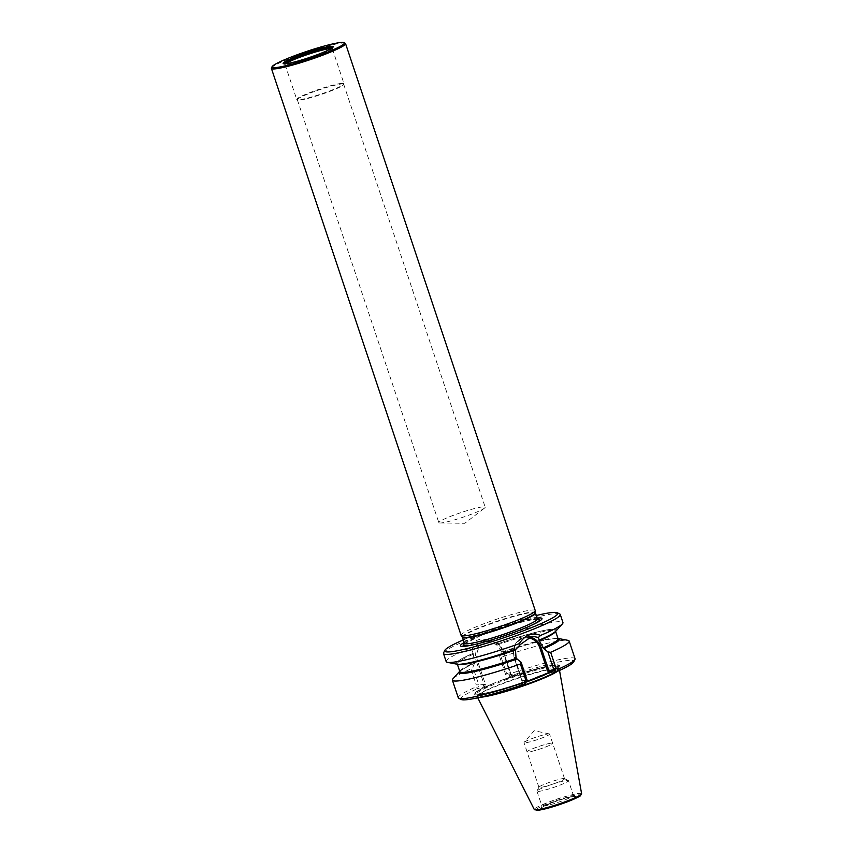 <?xml version="1.0" encoding="UTF-8"?>
<svg xmlns="http://www.w3.org/2000/svg" width="853" height="853" viewBox="0 0 853 853"><rect width="100%" height="100%" fill="white"/><g stroke="black" fill="none" stroke-linecap="round" stroke-linejoin="round"><path stroke-width="0.64" stroke-dasharray="4.26 3.2" d="M581.607 793.706A24.95 2.559 -18.5 0 0 579.166 793.365A24.95 2.559 -18.5 0 0 551.987 800.935A24.95 2.559 -18.5 0 0 534.298 809.529M566.84 780.463A16.612 1.706 161.5 0 1 568.322 780.527A16.612 1.706 161.5 0 1 568.461 780.666A16.612 1.706 161.5 0 1 553.245 787.554A16.612 1.706 161.5 0 1 536.953 791.211A16.612 1.706 161.5 0 1 536.974 791.008A16.612 1.706 161.5 0 1 549.652 785.176A16.612 1.706 161.5 0 1 566.84 780.463M563.236 778.565A13.52 1.386 161.5 0 1 564.441 778.608A13.52 1.386 161.5 0 1 564.547 778.725A13.52 1.386 161.5 0 1 552.168 784.333A13.52 1.386 161.5 0 1 538.904 787.308A13.52 1.386 161.5 0 1 538.925 787.148A13.52 1.386 161.5 0 1 549.247 782.404A13.52 1.386 161.5 0 1 563.236 778.565M551.379 743.134A13.52 1.386 -18.5 0 0 537.827 746.812A13.52 1.386 -18.5 0 0 527.165 751.578A13.52 1.386 -18.5 0 0 527.047 751.877A13.52 1.386 -18.5 0 0 528.37 752.037A13.52 1.386 -18.5 0 0 542.998 747.964A13.52 1.386 -18.5 0 0 552.691 743.294A13.52 1.386 -18.5 0 0 552.424 743.134A13.52 1.386 -18.5 0 0 551.379 743.134A13.499 1.386 161.5 0 1 552.403 743.123A13.499 1.386 161.5 0 1 552.669 743.294A13.499 1.386 161.5 0 1 540.312 748.891A13.499 1.386 161.5 0 1 527.069 751.856A13.499 1.386 161.5 0 1 527.175 751.568A13.499 1.386 161.5 0 1 537.827 746.801A13.499 1.386 161.5 0 1 551.358 743.123M557.318 671.428A43.29 4.446 -18.5 0 0 559.301 669.242A43.29 4.446 -18.5 0 0 558.918 668.816A43.29 4.446 -18.5 0 0 555.068 668.656A43.29 4.446 -18.5 0 0 510.286 680.939A43.29 4.446 -18.5 0 0 477.253 696.133A43.29 4.446 -18.5 0 0 477.2 696.709A43.29 4.446 -18.5 0 0 480.111 697.264M464.117 642.522A42.959 4.414 161.5 0 1 499.847 627.979A42.959 4.414 161.5 0 1 537.145 618.084M463.254 639.942A59.614 6.131 161.5 0 1 536.281 615.514M443.592 652.822A61.565 6.334 161.5 0 1 490.571 631.199A61.565 6.334 161.5 0 1 554.258 613.733A61.565 6.334 161.5 0 1 559.739 613.957M446.172 661.597A61.565 6.334 161.5 0 1 468.564 648.717C472.999 640.123 480.122 637.362 489.942 640.443A61.565 6.334 161.5 0 1 556.956 621.784A61.565 6.334 161.5 0 1 562.948 622.53M468.564 648.717L471.57 649.24L482.201 641.2L489.473 642.309L489.942 640.443M555.889 631.113A53.003 5.449 161.5 0 0 496.073 644.431L496.254 644.41A52.577 5.406 161.5 0 1 550.867 629.418A52.577 5.406 161.5 0 1 538.947 640.166M456.984 664.199A53.003 5.449 161.5 0 1 473.127 653.313L474.758 663.218A52.577 5.406 -18.5 0 0 459.799 671.503M516.182 649.026L515.479 649.965L516.001 649.048A52.577 5.406 161.5 0 1 461.388 664.039A52.577 5.406 161.5 0 1 473.308 653.291M471.57 649.24L473.127 653.313M496.073 644.431L489.473 642.309M558.033 638.63A52.577 5.406 -18.5 0 0 501.532 652.865L501.351 651.255L496.254 644.41M459.724 671.29A53.003 5.449 -18.5 0 1 474.567 663.239L474.854 662.45A51.798 5.321 -18.5 0 0 459.842 671.642M557.969 638.417A53.003 5.449 -18.5 0 0 501.34 652.876L501.628 652.087A51.798 5.321 -18.5 0 1 558.086 638.78M484.323 696.251A42.853 4.404 161.5 0 1 477.456 696.101A42.853 4.404 161.5 0 1 477.531 695.59A42.853 4.404 161.5 0 1 510.233 680.545A42.853 4.404 161.5 0 1 554.557 668.389A42.853 4.404 161.5 0 1 558.374 668.539A42.853 4.404 161.5 0 1 558.736 668.901A42.853 4.404 161.5 0 1 555.921 671.695M474.567 663.239L472.893 667.099L470.888 668.933L476.219 684.842L478.864 684.906L472.893 667.099M452.964 678.764A61.565 6.334 161.5 0 1 470.888 668.933M501.34 652.876L499.677 656.735L501.148 657.226A61.565 6.334 161.5 0 1 567.863 640.326M502.737 651.361L510.542 674.702L510.936 674.083L503.249 651.095L502.737 651.361A14.757 13.381 -95.7 0 0 485.517 642.298A14.757 13.381 -95.7 0 0 477.616 661.075L485.432 684.415L478.864 684.916L477.488 688.67L475.441 687.166L476.219 684.842M499.677 656.735L505.637 674.552L510.83 674.03L514.316 675.843L506.309 679.031A44.953 4.617 161.5 0 1 559.547 665.457A44.953 4.617 161.5 0 1 543.329 675.352M501.148 657.226L506.469 673.134L505.626 674.542L509.454 676.312L514.252 675.832M514.636 657.396L522.452 680.737L521.812 680.662L514.124 657.674L514.636 657.396A14.757 13.381 84.3 0 1 527.101 637.799M527.101 680.118L521.897 680.641L520.33 684.373L526.12 682.005M506.309 679.031L502.929 679.713A44.367 4.564 161.5 0 1 558.811 665.095A44.367 4.564 161.5 0 1 539.949 676.034M531.291 679.383A44.367 4.564 161.5 0 1 475.11 693.105A44.367 4.564 161.5 0 1 494.26 683.061L484.077 687.635L477.691 688.606M502.929 679.713L494.26 683.061M458.285 697.797A61.565 6.334 161.5 0 1 475.441 687.166M506.469 673.134L508.9 674.222A61.565 6.334 161.5 0 1 575.061 658.719M508.9 674.222L509.593 676.248A59.614 6.131 161.5 0 1 573.728 661.885M525.128 683.893L520.33 684.373M461.26 699.513A59.614 6.131 161.5 0 1 477.488 688.67M528.274 681.174A44.953 4.617 161.5 0 1 474.737 693.841A44.953 4.617 161.5 0 1 491.253 684.852M461.1 635.346A39.089 4.02 161.5 0 1 489.121 621.826A39.089 4.02 161.5 0 1 531.43 610.076A39.089 4.02 161.5 0 1 535.236 610.545M345.209 43.258A39.089 4.02 -18.5 0 0 341.733 43.108A39.089 4.02 -18.5 0 0 301.29 54.208A39.089 4.02 -18.5 0 0 271.457 67.931M332.467 47.704A25.451 2.612 161.5 0 1 332.595 48.024A25.451 2.612 161.5 0 1 332.553 48.163A25.451 2.612 161.5 0 1 309.287 58.42A25.451 2.612 161.5 0 1 284.529 64.231A25.451 2.612 161.5 0 1 284.401 64.156A25.451 2.612 161.5 0 1 284.316 63.815M331.231 48.546A24.918 2.559 161.5 0 1 332.382 48.909A24.918 2.559 161.5 0 1 332.382 49.069A24.918 2.559 161.5 0 1 309.554 59.241A24.918 2.559 161.5 0 1 285.201 64.849A24.918 2.559 161.5 0 1 285.115 64.721A24.918 2.559 161.5 0 1 285.808 63.74M341.573 83.359A24.918 2.559 161.5 0 1 344.004 83.658A24.918 2.559 161.5 0 1 343.962 83.957A24.918 2.559 161.5 0 1 321.186 94.001A24.918 2.559 161.5 0 1 296.951 99.684A24.918 2.559 161.5 0 1 296.737 99.481A24.918 2.559 161.5 0 1 314.608 90.855A24.918 2.559 161.5 0 1 341.573 83.359M341.317 83.989A24.428 2.516 161.5 0 1 343.695 84.276A24.428 2.516 161.5 0 1 343.652 84.564A24.428 2.516 161.5 0 1 321.325 94.416A24.428 2.516 161.5 0 1 297.569 99.993A24.428 2.516 161.5 0 1 297.356 99.78A24.428 2.516 161.5 0 1 314.874 91.335A24.428 2.516 161.5 0 1 341.317 83.989M441.225 522.942A24.428 2.516 161.5 0 1 440.031 523.006A24.428 2.516 161.5 0 1 438.847 522.654A24.428 2.516 161.5 0 1 456.366 514.199A24.428 2.516 161.5 0 1 482.809 506.853A24.428 2.516 161.5 0 1 485.186 507.151A24.428 2.516 161.5 0 1 484.461 508.143A24.428 2.516 161.5 0 1 464.395 516.747A24.428 2.516 161.5 0 1 441.225 522.942M548.276 733.921A13.499 1.386 161.5 0 1 549.321 733.921A13.499 1.386 161.5 0 1 549.588 734.081A13.499 1.386 161.5 0 1 537.23 739.679A13.499 1.386 161.5 0 1 523.987 742.654A13.499 1.386 161.5 0 1 524.094 742.355A13.499 1.386 161.5 0 1 534.746 737.6A13.499 1.386 161.5 0 1 548.276 733.921M536.206 809.838A23.234 2.388 161.5 0 1 553.17 801.756A23.234 2.388 161.5 0 1 578.025 794.879A23.234 2.388 161.5 0 1 580.264 795.092M571.777 795.209A16.612 1.706 161.5 0 1 573.397 795.412A16.612 1.706 161.5 0 1 558.182 802.3A16.612 1.706 161.5 0 1 541.879 805.957A16.612 1.706 161.5 0 1 553.789 800.21A16.612 1.706 161.5 0 1 571.777 795.209M574.058 796.414A18.563 1.909 161.5 0 1 557.105 804.912A18.563 1.909 161.5 0 1 543.606 806.256A18.563 1.909 161.5 0 1 574.058 796.414M457.592 664.284A51.798 5.321 161.5 0 1 457.251 663.901A51.798 5.321 161.5 0 1 473.575 654.134M497.267 644.964A51.798 5.321 161.5 0 1 555.495 631.028A51.798 5.321 161.5 0 1 555.452 631.54M474.577 661.619L476.379 661.438A15.738 14.266 -95.7 0 1 488.215 640.603A15.738 14.266 -95.7 0 1 503.153 651.084L501.351 651.255M529.127 636.903A15.738 14.266 84.3 0 0 526.056 636.839A15.738 14.266 84.3 0 0 514.22 657.684L516.022 657.503M526.045 682.155A42.853 4.404 161.5 0 1 476.774 694.065A42.853 4.404 161.5 0 1 507.492 679.244A42.853 4.404 161.5 0 1 553.885 666.353A42.853 4.404 161.5 0 1 558.054 666.875A42.853 4.404 161.5 0 1 546.08 674.286M554.407 665.116A43.834 4.51 161.5 0 1 514.402 685.183A43.834 4.51 161.5 0 1 482.521 688.35A43.834 4.51 161.5 0 1 554.407 665.116M482.489 688.126L484.056 684.394L476.379 661.438L477.616 661.075M522.452 680.737L521.098 683.957M484.077 687.635L485.432 684.415M510.542 674.702L513.485 676.248M464.427 643.61A40.283 4.137 161.5 0 1 497.576 629.429A40.283 4.137 161.5 0 1 535.652 619.246A40.283 4.137 161.5 0 1 537.561 619.15M529.041 626.379A40.283 4.137 161.5 0 1 528.231 626.742A40.283 4.137 161.5 0 1 476.443 644.068A40.283 4.137 161.5 0 1 475.579 644.271M464.363 643.279A38.502 3.956 161.5 0 1 491.968 629.962A38.502 3.956 161.5 0 1 533.647 618.372A38.502 3.956 161.5 0 1 537.401 618.841M462.411 637.426A38.502 3.956 161.5 0 1 490.006 624.108A38.502 3.956 161.5 0 1 531.686 612.518A38.502 3.956 161.5 0 1 535.439 612.987M462.283 637.159A38.556 3.966 161.5 0 1 489.377 623.895A38.556 3.966 161.5 0 1 531.611 612.123A38.556 3.966 161.5 0 1 535.385 612.699M538.925 787.148L536.974 791.008M564.441 778.608L568.322 780.527M536.953 791.211L541.879 805.957L541.655 807.471L552.509 802.534C561.924 799.165 568.962 797.15 573.632 796.51L574.495 796.489L573.397 795.412L568.461 780.666M564.547 778.725L549.588 734.081M538.904 787.308L523.987 742.654M559.515 670.437L559.301 669.242M477.755 697.797L477.2 696.709M515.958 649.058C496.339 655.904 480.068 660.606 467.167 663.154C455.214 665.084 457.325 663.431 457.219 663.837L457.368 664.263M538.904 640.176C557.67 631.945 555.953 629.962 555.484 630.953L555.612 631.391M482.201 641.2L488.215 640.603C495.369 640.4 500.38 643.887 503.249 651.095L510.936 674.083M474.801 663.207C457.144 671.236 459.724 672.505 459.852 671.716M532.059 636.242L526.056 636.839C515.862 639.483 511.885 646.425 514.124 657.674L521.812 680.662L520.266 684.351M558.118 638.844C557.212 639.132 560.752 638.076 552.062 638.876C540.152 640.742 523.315 645.401 501.564 652.854M558.736 668.901L558.043 666.62C556.934 667.003 561.359 665.564 550.366 671.386C537.273 677.495 521.044 683.381 501.703 689.043C491.882 691.826 484.621 693.457 479.94 693.937L476.635 693.862L477.456 696.101M477.531 695.59L477.253 696.133M558.374 668.539L558.918 668.816M558.811 665.095L559.547 665.457M475.11 693.105L474.737 693.841M514.316 675.843L510.915 674.041M474.673 644.484L476.443 644.068C490.827 640.784 514.764 632.777 528.231 626.742L529.894 626.006M537.87 619.417L535.13 619.417C526.034 620.12 496.745 628.96 478.97 636.445L464.341 644.015M332.553 48.163L333.139 47M284.529 64.231L283.356 63.655M332.382 49.069L332.595 48.024M285.201 64.849L284.401 64.156M285.115 64.721L296.737 99.481M332.382 48.909L344.004 83.658M343.652 84.564L343.962 83.957M297.569 99.993L296.951 99.684M440.031 523.006L464.821 523.284L484.461 508.143M297.356 99.78L438.847 522.654M343.695 84.276L485.186 507.151M549.321 733.921L534.223 730.712L524.094 742.355"/><path stroke-width="1.28" d="M477.755 697.797L534.298 809.529A24.95 2.559 -18.5 0 0 534.373 809.625A24.95 2.559 -18.5 0 0 536.718 809.796A24.95 2.559 -18.5 0 0 563.055 802.524A24.95 2.559 -18.5 0 0 581.607 793.812A24.95 2.559 -18.5 0 0 581.607 793.706L559.515 670.437M480.111 697.264A43.29 4.446 -18.5 0 0 481.401 697.168A43.29 4.446 -18.5 0 0 521.215 686.601A43.29 4.446 -18.5 0 0 557.318 671.428M537.145 618.084A42.959 4.414 161.5 0 1 537.806 618.02A42.959 4.414 161.5 0 1 529.894 626.006A42.959 4.414 161.5 0 1 474.673 644.484A42.959 4.414 161.5 0 1 464.117 642.522M536.281 615.514A59.614 6.131 161.5 0 1 551.976 612.529A59.614 6.131 161.5 0 1 557.286 612.753A59.614 6.131 161.5 0 1 503.195 637.98A59.614 6.131 161.5 0 1 444.818 650.381A59.614 6.131 161.5 0 1 463.254 639.942M557.286 612.753L559.739 613.957A61.565 6.334 161.5 0 1 560.261 614.469A61.565 6.334 161.5 0 1 503.878 640.006A61.565 6.334 161.5 0 1 443.485 653.547A61.565 6.334 161.5 0 1 443.592 652.822L444.818 650.381M560.261 614.469L562.948 622.53A61.565 6.334 161.5 0 1 562.372 623.916A61.565 6.334 161.5 0 1 540.567 635.41C532.176 632.19 525.053 634.941 519.189 643.684A61.565 6.334 161.5 0 1 447.484 662.355A61.565 6.334 161.5 0 1 446.172 661.597L443.485 653.547M562.372 623.916L555.889 631.113A53.003 5.449 161.5 0 1 539.128 640.155L539.171 640.795L538.947 640.166M519.189 643.684L520.522 644.378L516.182 649.026A53.003 5.449 161.5 0 1 456.984 664.199L447.484 662.355M540.567 635.41L538.414 637.447L532.059 636.242L520.522 644.378M538.414 637.447L539.128 640.155M459.724 671.29A53.003 5.449 -18.5 0 0 459.458 671.567A53.003 5.449 -18.5 0 0 517.078 659.017L516.022 657.503L515.479 649.965A51.798 5.321 161.5 0 1 457.592 664.284M557.969 638.417A53.003 5.449 -18.5 0 1 558.352 638.481A53.003 5.449 -18.5 0 1 543.851 648.653L539.171 640.795A51.798 5.321 161.5 0 0 555.452 631.54M555.921 671.695A42.853 4.404 161.5 0 1 522.452 685.673A42.853 4.404 161.5 0 1 484.323 696.251M459.458 671.567L452.964 678.764A61.565 6.334 161.5 0 0 452.389 680.15A61.565 6.334 161.5 0 0 520.405 664.007L521.14 662.301L517.078 659.017M558.352 638.481L567.863 640.326A61.565 6.334 161.5 0 1 569.164 641.083A61.565 6.334 161.5 0 1 550.654 652.3L547.914 651.937L543.851 648.653M521.14 662.301L527.101 680.118L524.99 683.957A59.614 6.131 161.5 0 1 461.26 699.513L458.807 698.308A61.565 6.334 161.5 0 1 458.285 697.797L452.389 680.15M520.405 664.007L525.725 679.926L527.101 680.118M542.796 647.139L539.757 647.683L547.562 671.023L553.874 669.754L555.985 668.219L550.654 652.3M526.12 682.005L539.949 676.034L552.094 672.079L556.892 671.599L553.874 669.754L547.914 651.937M525.725 679.926L524.446 682.293A61.565 6.334 161.5 0 1 458.807 698.308M569.164 641.083L575.061 658.719A61.565 6.334 161.5 0 1 574.954 659.444A61.565 6.334 161.5 0 1 557.915 669.349L555.985 668.219M574.954 659.444L573.728 661.885A59.614 6.131 161.5 0 1 557.094 671.524L557.915 669.349M524.446 682.293L524.99 683.957M345.54 43.578L535.236 610.545A39.089 4.02 161.5 0 1 535.257 610.652A39.089 4.02 161.5 0 1 499.442 626.752A39.089 4.02 161.5 0 1 461.142 635.453A39.089 4.02 161.5 0 1 461.1 635.346L271.393 68.389A39.089 4.02 -18.5 0 0 275.199 68.858A39.089 4.02 -18.5 0 0 317.519 57.098A39.089 4.02 -18.5 0 0 345.54 43.578A39.089 4.02 -18.5 0 0 345.209 43.258L343.983 42.65A38.118 3.913 -18.5 0 0 306.92 51.351A38.118 3.913 -18.5 0 0 272.075 66.705A38.118 3.913 -18.5 0 0 275.732 67.611A38.118 3.913 -18.5 0 0 318.787 55.498A38.118 3.913 -18.5 0 0 343.983 42.65M330.612 46.371A26.39 2.708 161.5 0 1 333.139 47A26.39 2.708 161.5 0 1 309.021 57.631A26.39 2.708 161.5 0 1 283.356 63.655A26.39 2.708 161.5 0 1 300.8 54.763A26.39 2.708 161.5 0 1 330.612 46.371M272.075 66.705L271.457 67.931A39.089 4.02 -18.5 0 0 271.393 68.389M284.316 63.815A25.451 2.612 161.5 0 1 303.401 54.912A25.451 2.612 161.5 0 1 330.111 47.555A25.451 2.612 161.5 0 1 332.467 47.704M285.808 63.74A24.918 2.559 161.5 0 1 306.238 54.965A24.918 2.559 161.5 0 1 329.951 48.61A24.918 2.559 161.5 0 1 331.231 48.546M580.264 795.092A23.234 2.388 161.5 0 1 559.014 804.795A23.234 2.388 161.5 0 1 536.206 809.838M459.799 671.503A52.577 5.406 -18.5 0 0 516.897 659.038M459.863 671.695L459.842 671.642A51.798 5.321 -18.5 0 0 516.3 658.335M552.094 672.079L548.682 670.277L540.994 647.32A15.738 14.266 84.3 0 0 529.127 636.903M543.073 647.971A51.798 5.321 -18.5 0 0 558.086 638.78L558.097 638.822M543.67 648.675A52.577 5.406 -18.5 0 0 558.033 638.63M546.08 674.286A42.853 4.404 161.5 0 1 526.045 682.155M539.757 647.683A14.757 13.381 84.3 0 0 527.101 637.799M550.516 672.569L547.562 671.023M537.561 619.15A40.283 4.137 161.5 0 1 529.041 626.379M475.579 644.271A40.283 4.137 161.5 0 1 464.427 643.61M535.439 612.987A38.502 3.956 161.5 0 1 500.178 628.96A38.502 3.956 161.5 0 1 462.411 637.426L462.283 637.159A38.556 3.966 161.5 0 0 500.05 628.576A38.556 3.966 161.5 0 0 535.385 612.699L537.401 618.841A38.502 3.956 161.5 0 1 502.14 634.813A38.502 3.956 161.5 0 1 464.363 643.279L464.341 644.015L464.736 643.62M581.607 793.812C578.888 796.723 585.115 794.282 566.328 802.215C554.887 806.405 545.717 809.06 538.797 810.19L534.373 809.625M457.368 664.263L459.842 671.642M555.612 631.391L558.086 638.78M537.401 618.841L537.87 619.417L537.315 619.331M462.411 637.426L464.363 643.279M535.385 612.699L535.257 610.652M462.283 637.159L461.142 635.453"/></g></svg>
